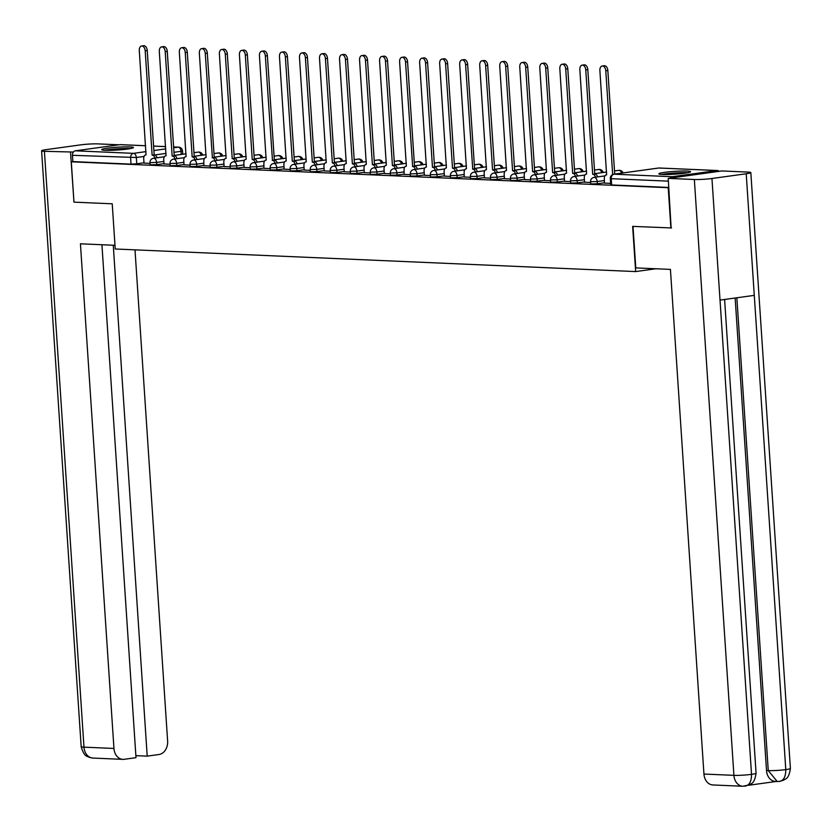 <?xml version="1.0" encoding="UTF-8"?>
<svg xmlns="http://www.w3.org/2000/svg" width="832" height="832" viewBox="0 0 832 832"><rect width="100%" height="100%" fill="white"/><g stroke="black" fill="none" stroke-linecap="round" stroke-linejoin="round"><path stroke-width="1.25" d="M590.71 183.934L597.345 183.768L597.199 181.542L590.564 181.698L590.71 183.934M570.679 183.061L577.314 182.905L577.169 180.669L570.534 180.835L570.679 183.061M550.659 182.198L557.294 182.031L557.149 179.806L550.503 179.962L550.659 182.198M530.629 181.324L537.264 181.168L537.118 178.932L530.483 179.098L530.629 181.324M510.609 180.45L517.244 180.294L517.098 178.069L510.453 178.225L510.609 180.45M490.578 179.587L497.214 179.431L497.068 177.195L490.433 177.362L490.578 179.587M470.548 178.714L477.194 178.558L477.038 176.332L470.402 176.488L470.548 178.714M450.528 177.85L457.163 177.694L457.018 175.458L450.382 175.625L450.528 177.85M430.498 176.977L437.143 176.821L436.987 174.595L430.352 174.751L430.498 176.977M410.478 176.114L417.113 175.958L416.967 173.722L410.332 173.888L410.478 176.114M390.447 175.24L397.082 175.084L396.937 172.858L390.302 173.014L390.447 175.24M370.427 174.377L377.062 174.221L376.917 171.985L370.271 172.141L370.427 174.377M350.397 173.503L357.032 173.347L356.886 171.122L350.251 171.278L350.397 173.503M330.377 172.64L337.012 172.474L336.856 170.248L330.221 170.404L330.377 172.64M310.346 171.766L316.982 171.61L316.836 169.385L310.201 169.541L310.346 171.766M290.316 170.903L296.962 170.737L296.806 168.511L290.17 168.667L290.316 170.903M270.296 170.03L276.931 169.874L276.786 167.648L270.15 167.804L270.296 170.03M250.266 169.166L256.901 169L256.755 166.774L250.12 166.93L250.266 169.166M230.246 168.293L236.881 168.137L236.735 165.911L230.1 166.067L230.246 168.293M210.215 167.43L216.85 167.263L216.705 165.038L210.07 165.194L210.215 167.43M190.195 166.556L196.83 166.4L196.685 164.164L190.039 164.33L190.195 166.556M170.165 165.693L176.8 165.526L176.654 163.301L170.019 163.457L170.165 165.693M150.145 164.819L156.78 164.663L156.624 162.427L149.989 162.594L150.145 164.819M129.896 146.9A15.902 1.404 -3.8 0 0 112.226 147.628A15.902 1.404 -3.8 0 0 101.712 149.656A15.902 1.404 -3.8 0 0 105.269 150.301A15.902 1.404 -3.8 0 0 122.938 149.573A15.902 1.404 -3.8 0 0 133.453 147.545A15.902 1.404 -3.8 0 0 129.896 146.9M687.024 171.059A15.902 1.404 -3.8 0 0 669.354 171.787A15.902 1.404 -3.8 0 0 658.84 173.815A15.902 1.404 -3.8 0 0 662.397 174.47A15.902 1.404 -3.8 0 0 680.066 173.742A15.902 1.404 -3.8 0 0 690.581 171.714A15.902 1.404 -3.8 0 0 687.024 171.059M670.894 228.041L668.221 187.71L71.292 161.814L73.975 202.145L112.226 203.798L115.232 248.997L635.648 271.575L632.642 226.377L671.518 227.947M719.16 171.33A4.077 3.162 92.5 0 0 717.392 170.518A4.077 3.162 92.5 0 0 716.945 170.539L672.266 176.717A4.077 3.162 92.5 0 0 670.197 178.09M668.834 187.616L668.221 187.71M143.988 162.791L136.75 163.79L136.334 157.508L72.457 155.314A4.077 3.162 -87.5 0 1 75.348 150.821L120.016 144.654A4.077 3.162 -87.5 0 1 120.463 144.633A4.077 3.162 -87.5 0 1 120.91 144.685M72.457 155.314L72.873 161.595L71.292 161.814M164.039 163.966L170.071 164.268M184.059 164.83L190.102 165.131M215.02 160.69A4.077 2.548 -97.9 0 0 212.389 157.789L205.265 53.404A4.69 2.922 -97.9 0 0 201.677 48.63A4.69 2.922 -97.9 0 0 199.358 53.144L206.107 157.508A4.077 2.548 -97.9 0 0 205.816 157.529A4.077 2.548 -97.9 0 0 203.809 161.45L203.861 165.724L210.122 166.005M224.11 166.566L230.152 166.868M244.14 167.44L250.172 167.742M275.101 163.29A4.077 2.548 -97.9 0 0 272.47 160.389L265.346 56.004A4.69 2.922 -97.9 0 0 261.747 51.23A4.69 2.922 -97.9 0 0 259.438 55.754L266.178 160.118A4.077 2.548 -97.9 0 0 265.886 160.129A4.077 2.548 -97.9 0 0 263.879 164.06L263.942 168.334L270.202 168.605M284.19 169.177L290.222 169.478M304.21 170.04L310.253 170.342M324.241 170.914L330.273 171.215M344.271 171.777L350.303 172.078M364.291 172.65L370.334 172.952M384.322 173.514L390.354 173.815M415.272 169.374A4.077 2.548 -97.9 0 0 412.651 166.473L405.527 62.088A4.69 2.922 -97.9 0 0 401.929 57.314A4.69 2.922 -97.9 0 0 399.62 61.828L406.359 166.202A4.077 2.548 -97.9 0 0 406.068 166.213A4.077 2.548 -97.9 0 0 404.061 170.144L404.123 174.418L410.384 174.689M424.372 175.25L430.404 175.552M444.392 176.124L450.434 176.426M475.353 171.985A4.077 2.548 -97.9 0 0 472.732 169.073L465.608 64.698A4.69 2.922 -97.9 0 0 462.01 59.925A4.69 2.922 -97.9 0 0 459.701 64.438L466.44 168.802A4.077 2.548 -97.9 0 0 466.149 168.813A4.077 2.548 -97.9 0 0 464.142 172.744L464.204 177.018L470.454 177.289M484.442 177.861L490.485 178.162M504.473 178.724L510.515 179.026M524.503 179.598L530.535 179.899M544.523 180.461L550.566 180.762M564.554 181.334L570.586 181.636M584.574 182.198L590.616 182.51M612.674 174.543L605.779 70.772A4.69 2.922 -97.9 0 0 602.191 65.998A4.69 2.922 -97.9 0 0 599.882 70.522L606.622 174.886A4.077 2.548 -97.9 0 0 606.33 174.897A4.077 2.548 -97.9 0 0 604.323 178.828L604.386 183.102L610.636 183.373M604.583 182.77L597.345 183.768M584.553 181.906L577.314 182.905M564.533 181.033L557.294 182.031M544.502 180.17L537.264 181.168M524.482 179.296L517.244 180.294M504.452 178.433L497.214 179.431M484.432 177.559L477.194 178.558M464.402 176.686L457.163 177.694M444.371 175.822L437.143 176.821M424.351 174.949L417.113 175.958M404.321 174.086L397.082 175.084M384.301 173.212L377.062 174.221M364.27 172.349L357.032 173.347M344.25 171.475L337.012 172.474M324.22 170.612L316.982 171.61M304.2 169.738L296.962 170.737M284.17 168.875L276.931 169.874M264.139 168.002L256.901 169M244.119 167.138L236.881 168.137M224.089 166.265L216.85 167.263M204.069 165.402L196.83 166.4M184.038 164.528L176.8 165.526M164.018 163.665L156.78 164.663M655.918 268.767L635.648 271.575M144.009 163.093L150.041 163.394M668.824 187.45L611.645 184.964L610.73 184.798L610.314 178.516L611.229 178.682L611.645 184.964M72.873 161.595L131.03 164.122L136.75 163.79M154.939 158.08A4.077 2.548 -97.9 0 0 152.318 155.178L154.367 154.898A4.077 2.548 82.1 0 1 156.998 157.799M152.121 155.168L145.194 50.794A4.69 2.922 -97.9 0 0 141.596 46.02L143.645 45.739A4.69 2.922 82.1 0 1 147.243 50.513L154.17 154.887M141.596 46.02A4.69 2.922 -97.9 0 0 139.287 50.544L146.026 154.908A4.077 2.548 -97.9 0 0 145.735 154.918A4.077 2.548 -97.9 0 0 143.728 158.85L144.009 163.134M174.97 158.954A4.077 2.548 -97.9 0 0 172.338 156.052L174.398 155.761A4.077 2.548 82.1 0 1 177.018 158.662M172.151 156.042L165.214 51.667A4.69 2.922 -97.9 0 0 161.616 46.894L163.675 46.602A4.69 2.922 82.1 0 1 167.263 51.376L174.2 155.761M161.616 46.894A4.69 2.922 -97.9 0 0 159.307 51.407L166.046 155.771A4.077 2.548 -97.9 0 0 165.766 155.792A4.077 2.548 -97.9 0 0 163.748 159.713L164.039 163.998M194.99 159.817A4.077 2.548 -97.9 0 0 192.369 156.915L194.418 156.634A4.077 2.548 82.1 0 1 197.049 159.536M192.171 156.905L185.245 52.53A4.69 2.922 -97.9 0 0 181.646 47.757L183.695 47.476A4.69 2.922 82.1 0 1 187.294 52.25L194.23 156.624M181.646 47.757A4.69 2.922 -97.9 0 0 179.338 52.281L186.077 156.645A4.077 2.548 -97.9 0 0 185.786 156.655A4.077 2.548 -97.9 0 0 183.778 160.586L184.059 164.871M114.982 245.305L80.434 243.807L113.953 748.457A12.23 9.495 92.5 0 0 122.897 759.366A12.23 9.495 92.5 0 0 124.238 759.304L136.001 757.682L101.93 244.743M41.6 150.8A12.542 1.113 -3.8 0 0 44.408 151.31L83.98 747.157A12.23 9.495 92.5 0 0 92.924 758.066L89.211 757.338C87.662 755.986 84.313 757.682 81.172 746.647L41.6 150.8A12.542 1.113 -3.8 0 1 46.218 149.625L80.475 144.893A12.542 1.113 -3.8 0 1 98.082 143.894L118.955 144.799M44.408 151.31L73.382 152.048M135.855 755.643L147.202 756.132L158.964 754.51A12.23 9.495 92.5 0 0 167.627 741.042L135.002 249.86M147.202 756.132L113.266 245.232M70.533 152.443L73.965 202.072M633.006 226.398L635.773 267.894L670.426 269.402L703.945 774.051L733.918 775.351L694.346 179.504L668.221 178.37L671.133 227.999M694.346 179.504A12.542 1.113 -3.8 0 0 711.953 178.495L720.023 300.102L754.281 295.37L746.21 173.763L711.953 178.495M746.21 173.763A12.542 1.113 -3.8 0 0 750.828 172.598A12.542 1.113 -3.8 0 0 748.02 172.089L721.895 170.955L668.221 178.37M748.602 785.273L776.131 781.477M744.63 786.178C749.226 785.658 751.525 781.716 751.525 774.353A12.542 1.113 -3.8 0 1 733.918 775.351A12.23 9.495 92.5 0 0 742.862 786.261L712.889 784.961A12.23 9.495 -87.5 0 1 703.945 774.051M766.522 770.526L768.258 770.598L777.202 781.518L775.466 781.446A12.23 9.495 -87.5 0 1 766.522 770.526L735.145 298.012M736.85 297.773L768.258 770.598A12.542 1.113 -3.8 0 0 785.782 769.61C785.772 776.984 783.505 780.926 778.97 781.435M754.281 295.37L785.782 769.61A12.542 1.113 -3.8 0 0 790.4 768.446C788.757 779.792 785.21 778.554 783.858 780.094L779.688 781.404M720.023 300.102L751.525 774.353A12.542 1.113 -3.8 0 0 756.07 773.188C754.416 784.555 750.776 783.38 749.497 784.857L742.862 786.261M106.101 150.332A13.759 1.217 176.2 0 1 109.023 149.843A13.759 1.217 176.2 0 1 129.189 148.793M130.53 148.564A15.808 1.394 -3.8 0 0 107.744 149.791A15.808 1.394 -3.8 0 0 104.738 150.27M663.229 174.491A13.759 1.217 176.2 0 1 666.151 174.013A13.759 1.217 176.2 0 1 686.317 172.962M687.658 172.723A15.808 1.394 -3.8 0 0 664.872 173.95A15.808 1.394 -3.8 0 0 661.866 174.439M212.202 157.778L214.448 157.498A4.077 2.548 82.1 0 1 217.069 160.399M201.677 48.63L203.726 48.339A4.69 2.922 82.1 0 1 207.324 53.123L214.25 157.498M235.04 161.554A4.077 2.548 -97.9 0 0 232.419 158.652L234.468 158.371A4.077 2.548 82.1 0 1 237.099 161.273M232.222 158.642L225.295 54.267A4.69 2.922 -97.9 0 0 221.697 49.494L223.746 49.213A4.69 2.922 82.1 0 1 227.344 53.986L234.281 158.361M221.697 49.494A4.69 2.922 -97.9 0 0 219.388 54.018L226.127 158.382A4.077 2.548 -97.9 0 0 225.836 158.392A4.077 2.548 -97.9 0 0 223.829 162.323L224.11 166.608M255.07 162.427A4.077 2.548 -97.9 0 0 252.439 159.526L254.498 159.234A4.077 2.548 82.1 0 1 257.119 162.146M252.252 159.515L245.315 55.141A4.69 2.922 -97.9 0 0 241.727 50.367L243.776 50.086A4.69 2.922 82.1 0 1 247.374 54.86L254.301 159.234M241.727 50.367A4.69 2.922 -97.9 0 0 239.418 54.881L246.158 159.245A4.077 2.548 -97.9 0 0 245.866 159.266A4.077 2.548 -97.9 0 0 243.859 163.186L244.14 167.471M272.272 160.378L274.518 160.108A4.077 2.548 82.1 0 1 277.15 163.01M261.747 51.23L263.806 50.95A4.69 2.922 82.1 0 1 267.394 55.723L274.331 160.098M295.121 164.164A4.077 2.548 -97.9 0 0 292.5 161.262L294.549 160.971A4.077 2.548 82.1 0 1 297.17 163.883M292.302 161.252L285.366 56.878A4.69 2.922 -97.9 0 0 281.778 52.104L283.826 51.823A4.69 2.922 82.1 0 1 287.425 56.597L294.351 160.971M281.778 52.104A4.69 2.922 -97.9 0 0 279.469 56.618L286.208 160.982A4.077 2.548 -97.9 0 0 285.917 161.002A4.077 2.548 -97.9 0 0 283.91 164.934L284.19 169.218M315.151 165.027A4.077 2.548 -97.9 0 0 312.52 162.126L314.569 161.845A4.077 2.548 82.1 0 1 317.2 164.746M312.333 162.115L305.396 57.741A4.69 2.922 -97.9 0 0 301.798 52.967L303.857 52.686A4.69 2.922 82.1 0 1 307.445 57.46L314.382 161.834M301.798 52.967A4.69 2.922 -97.9 0 0 299.489 57.491L306.228 161.855A4.077 2.548 -97.9 0 0 305.947 161.866A4.077 2.548 -97.9 0 0 303.93 165.797L304.221 170.082M335.171 165.901A4.077 2.548 -97.9 0 0 332.55 162.999L334.599 162.708A4.077 2.548 82.1 0 1 337.23 165.62M332.353 162.989L325.426 58.614A4.69 2.922 -97.9 0 0 321.828 53.841L323.877 53.56A4.69 2.922 82.1 0 1 327.475 58.334L334.412 162.708M321.828 53.841A4.69 2.922 -97.9 0 0 319.519 58.354L326.258 162.729A4.077 2.548 -97.9 0 0 325.967 162.739A4.077 2.548 -97.9 0 0 323.96 166.67L324.241 170.955M355.202 166.764A4.077 2.548 -97.9 0 0 352.57 163.862L354.63 163.582A4.077 2.548 82.1 0 1 357.25 166.483M352.383 163.852L345.446 59.478A4.69 2.922 -97.9 0 0 341.858 54.704L343.907 54.423A4.69 2.922 82.1 0 1 347.495 59.197L354.432 163.571M341.858 54.704A4.69 2.922 -97.9 0 0 339.539 59.228L346.278 163.592A4.077 2.548 -97.9 0 0 345.998 163.602A4.077 2.548 -97.9 0 0 343.98 167.534L344.271 171.818M375.222 167.638A4.077 2.548 -97.9 0 0 372.601 164.736L374.65 164.455A4.077 2.548 82.1 0 1 377.281 167.357M372.403 164.726L365.477 60.351A4.69 2.922 -97.9 0 0 361.878 55.578L363.927 55.297A4.69 2.922 82.1 0 1 367.526 60.07L374.462 164.445M361.878 55.578A4.69 2.922 -97.9 0 0 359.57 60.091L366.309 164.466A4.077 2.548 -97.9 0 0 366.018 164.476A4.077 2.548 -97.9 0 0 364.01 168.407L364.291 172.692M395.252 168.501A4.077 2.548 -97.9 0 0 392.621 165.599L394.68 165.318A4.077 2.548 82.1 0 1 397.301 168.22M392.434 165.599L385.497 61.225A4.69 2.922 -97.9 0 0 381.909 56.441L383.958 56.16A4.69 2.922 82.1 0 1 387.556 60.934L394.482 165.308M381.909 56.441A4.69 2.922 -97.9 0 0 379.59 60.965L386.339 165.329A4.077 2.548 -97.9 0 0 386.048 165.339A4.077 2.548 -97.9 0 0 384.041 169.27L384.322 173.555M412.454 166.462L414.7 166.192A4.077 2.548 82.1 0 1 417.331 169.094M401.929 57.314L403.988 57.034A4.69 2.922 82.1 0 1 407.576 61.807L414.513 166.182M435.302 170.238A4.077 2.548 -97.9 0 0 432.671 167.336L434.73 167.055A4.077 2.548 82.1 0 1 437.351 169.957M432.484 167.336L425.547 62.962A4.69 2.922 -97.9 0 0 421.959 58.188L424.008 57.897A4.69 2.922 82.1 0 1 427.606 62.67L434.533 167.045M421.959 58.188A4.69 2.922 -97.9 0 0 419.65 62.702L426.39 167.066A4.077 2.548 -97.9 0 0 426.098 167.076A4.077 2.548 -97.9 0 0 424.091 171.007L424.372 175.292M455.333 171.111A4.077 2.548 -97.9 0 0 452.702 168.21L454.75 167.929A4.077 2.548 82.1 0 1 457.382 170.83M452.514 168.199L445.578 63.825A4.69 2.922 -97.9 0 0 441.979 59.051L444.038 58.77A4.69 2.922 82.1 0 1 447.626 63.544L454.563 167.918M441.979 59.051A4.69 2.922 -97.9 0 0 439.67 63.565L446.41 167.939A4.077 2.548 -97.9 0 0 446.118 167.95A4.077 2.548 -97.9 0 0 444.111 171.881L444.402 176.166M472.534 169.073L474.781 168.792A4.077 2.548 82.1 0 1 477.412 171.694M462.01 59.925L464.058 59.634A4.69 2.922 82.1 0 1 467.657 64.407L474.583 168.782M495.383 172.848A4.077 2.548 -97.9 0 0 492.752 169.946L494.811 169.666A4.077 2.548 82.1 0 1 497.432 172.567M492.565 169.936L485.628 65.562A4.69 2.922 -97.9 0 0 482.03 60.788L484.089 60.507A4.69 2.922 82.1 0 1 487.677 65.281L494.614 169.655M482.03 60.788A4.69 2.922 -97.9 0 0 479.721 65.302L486.46 169.676A4.077 2.548 -97.9 0 0 486.179 169.686A4.077 2.548 -97.9 0 0 484.162 173.618L484.453 177.902M515.403 173.722A4.077 2.548 -97.9 0 0 512.782 170.81L514.831 170.529A4.077 2.548 82.1 0 1 517.462 173.43M512.585 170.81L505.658 66.435A4.69 2.922 -97.9 0 0 502.06 61.662L504.109 61.37A4.69 2.922 82.1 0 1 507.707 66.144L514.644 170.518M502.06 61.662A4.69 2.922 -97.9 0 0 499.751 66.175L506.49 170.539A4.077 2.548 -97.9 0 0 506.199 170.56A4.077 2.548 -97.9 0 0 504.192 174.481L504.473 178.766M535.434 174.585A4.077 2.548 -97.9 0 0 532.802 171.683L534.862 171.402A4.077 2.548 82.1 0 1 537.482 174.304M532.615 171.673L525.678 67.298A4.69 2.922 -97.9 0 0 522.09 62.525L524.139 62.244A4.69 2.922 82.1 0 1 527.738 67.018L534.664 171.392M522.09 62.525A4.69 2.922 -97.9 0 0 519.771 67.049L526.51 171.413A4.077 2.548 -97.9 0 0 526.23 171.423A4.077 2.548 -97.9 0 0 524.212 175.354L524.503 179.639M555.454 175.458A4.077 2.548 -97.9 0 0 552.833 172.557L554.882 172.266A4.077 2.548 82.1 0 1 557.513 175.167M552.635 172.546L545.709 68.172A4.69 2.922 -97.9 0 0 542.11 63.398L544.159 63.107A4.69 2.922 82.1 0 1 547.758 67.881L554.694 172.255M542.11 63.398A4.69 2.922 -97.9 0 0 539.802 67.912L546.541 172.276A4.077 2.548 -97.9 0 0 546.25 172.297A4.077 2.548 -97.9 0 0 544.242 176.218L544.523 180.502M575.484 176.322A4.077 2.548 -97.9 0 0 572.853 173.42L574.912 173.139A4.077 2.548 82.1 0 1 577.533 176.041M572.666 173.41L565.729 69.035A4.69 2.922 -97.9 0 0 562.141 64.262L564.19 63.981A4.69 2.922 82.1 0 1 567.788 68.754L574.714 173.129M562.141 64.262A4.69 2.922 -97.9 0 0 559.832 68.786L566.571 173.15A4.077 2.548 -97.9 0 0 566.28 173.16A4.077 2.548 -97.9 0 0 564.273 177.091L564.554 181.376M595.514 177.195A4.077 2.548 -97.9 0 0 592.883 174.294L594.932 174.002A4.077 2.548 82.1 0 1 597.563 176.904M592.686 174.283L585.759 69.909A4.69 2.922 -97.9 0 0 582.161 65.135L584.22 64.844A4.69 2.922 82.1 0 1 587.808 69.618L594.745 173.992M582.161 65.135A4.69 2.922 -97.9 0 0 579.852 69.649L586.591 174.013A4.077 2.548 -97.9 0 0 586.3 174.034A4.077 2.548 -97.9 0 0 584.293 177.954L584.584 182.239M602.191 65.998L604.24 65.718A4.69 2.922 82.1 0 1 607.838 70.491L614.713 174.086M716.945 170.539L658.788 168.022L614.12 174.19L672.266 176.717M181.22 154.45L181.012 151.341L173.971 152.308M166.088 153.4L154.773 154.96M144.082 156.437L136.334 157.508A4.077 2.548 82.1 0 0 133.494 153.348L145.995 151.622M153.889 150.53L165.786 148.886M173.67 147.794L178.173 147.17L173.618 146.973L178.62 147.15A4.077 3.162 -87.5 0 0 178.173 147.17A4.077 2.548 82.1 0 1 181.012 151.341L182.51 150.956A4.077 4.077 0 0 0 178.62 147.15M165.63 146.63L153.587 146.11M145.61 145.756L120.016 144.654M75.348 150.821L133.494 153.348A4.077 3.162 92.5 0 0 130.614 157.83L131.03 164.122M604.438 180.544L597.199 181.542A4.077 2.548 -97.9 0 0 594.36 177.372A4.077 2.548 82.1 0 0 594.069 177.393A4.077 4.077 0 0 0 590.564 181.698M584.407 179.67L577.169 180.669A4.077 2.548 -97.9 0 0 574.33 176.509A4.077 2.548 82.1 0 0 574.049 176.519A4.077 4.077 0 0 0 570.534 180.835M564.387 178.807L557.149 179.806A4.077 2.548 -97.9 0 0 554.31 175.635A4.077 2.548 82.1 0 0 554.018 175.656A4.077 4.077 0 0 0 550.503 179.962M544.357 177.934L537.118 178.932A4.077 2.548 -97.9 0 0 534.279 174.772A4.077 2.548 82.1 0 0 533.998 174.782A4.077 4.077 0 0 0 530.483 179.098M524.326 177.07L517.098 178.069A4.077 2.548 -97.9 0 0 514.259 173.898A4.077 2.548 82.1 0 0 513.968 173.919A4.077 4.077 0 0 0 510.453 178.225M504.306 176.197L497.068 177.195A4.077 2.548 -97.9 0 0 494.229 173.035A4.077 2.548 82.1 0 0 493.938 173.046A4.077 4.077 0 0 0 490.433 177.362M484.276 175.334L477.038 176.332A4.077 2.548 -97.9 0 0 474.209 172.162A4.077 2.548 82.1 0 0 473.918 172.182A4.077 4.077 0 0 0 470.402 176.488M464.256 174.46L457.018 175.458A4.077 2.548 -97.9 0 0 454.178 171.298A4.077 2.548 82.1 0 0 453.887 171.309A4.077 4.077 0 0 0 450.382 175.625M444.226 173.597L436.987 174.595A4.077 2.548 -97.9 0 0 434.158 170.425A4.077 2.548 82.1 0 0 433.867 170.446A4.077 4.077 0 0 0 430.352 174.751M424.206 172.723L416.967 173.722A4.077 2.548 -97.9 0 0 414.128 169.562A4.077 2.548 82.1 0 0 413.837 169.572A4.077 4.077 0 0 0 410.332 173.888M404.175 171.86L396.937 172.858A4.077 2.548 -97.9 0 0 394.098 168.688A4.077 2.548 82.1 0 0 393.817 168.709A4.077 4.077 0 0 0 390.302 173.014M384.155 170.986L376.917 171.985A4.077 2.548 -97.9 0 0 374.078 167.825A4.077 2.548 82.1 0 0 373.786 167.835A4.077 4.077 0 0 0 370.271 172.141M364.125 170.123L356.886 171.122A4.077 2.548 -97.9 0 0 354.047 166.951A4.077 2.548 82.1 0 0 353.766 166.962A4.077 4.077 0 0 0 350.251 171.278M344.094 169.25L336.856 170.248A4.077 2.548 -97.9 0 0 334.027 166.088A4.077 2.548 82.1 0 0 333.736 166.098A4.077 4.077 0 0 0 330.221 170.404M324.074 168.376L316.836 169.385A4.077 2.548 -97.9 0 0 313.997 165.214A4.077 2.548 82.1 0 0 313.706 165.225A4.077 4.077 0 0 0 310.201 169.541M304.044 167.513L296.806 168.511A4.077 2.548 -97.9 0 0 293.977 164.351A4.077 2.548 82.1 0 0 293.686 164.362A4.077 4.077 0 0 0 290.17 168.667M284.024 166.639L276.786 167.648A4.077 2.548 -97.9 0 0 273.946 163.478A4.077 2.548 82.1 0 0 273.655 163.488A4.077 4.077 0 0 0 270.15 167.804M263.994 165.776L256.755 166.774A4.077 2.548 -97.9 0 0 253.916 162.614A4.077 2.548 82.1 0 0 253.635 162.625A4.077 4.077 0 0 0 250.12 166.93M243.974 164.902L236.735 165.911A4.077 2.548 -97.9 0 0 233.896 161.741A4.077 2.548 82.1 0 0 233.605 161.751A4.077 4.077 0 0 0 230.1 166.067M223.943 164.039L216.705 165.038A4.077 2.548 -97.9 0 0 213.866 160.878A4.077 2.548 82.1 0 0 213.585 160.888A4.077 4.077 0 0 0 210.07 165.194M203.913 163.166L196.685 164.164A4.077 2.548 -97.9 0 0 193.846 160.004A4.077 2.548 82.1 0 0 193.554 160.014A4.077 4.077 0 0 0 190.039 164.33M183.893 162.302L176.654 163.301A4.077 2.548 -97.9 0 0 173.815 159.13A4.077 2.548 82.1 0 0 173.524 159.151A4.077 4.077 0 0 0 170.019 163.457M163.862 161.429L156.624 162.427A4.077 2.548 -97.9 0 0 153.795 158.267A4.077 2.548 82.1 0 0 153.504 158.278A4.077 4.077 0 0 0 149.989 162.594M201.178 155.334A4.077 2.548 -97.9 0 0 198.463 152.09A4.077 2.548 -97.9 0 0 198.182 152.11A4.077 2.548 -97.9 0 0 197.902 152.173M221.198 156.198A4.077 2.548 -97.9 0 0 218.494 152.963A4.077 2.548 -97.9 0 0 218.202 152.974A4.077 2.548 -97.9 0 0 217.922 153.046M241.228 157.071A4.077 2.548 -97.9 0 0 238.524 153.837A4.077 2.548 -97.9 0 0 238.233 153.847A4.077 2.548 -97.9 0 0 237.952 153.91M261.248 157.934A4.077 2.548 -97.9 0 0 258.544 154.7A4.077 2.548 -97.9 0 0 258.253 154.71A4.077 2.548 -97.9 0 0 257.972 154.783M281.278 158.808A4.077 2.548 -97.9 0 0 278.574 155.574A4.077 2.548 -97.9 0 0 278.283 155.584A4.077 2.548 -97.9 0 0 278.002 155.646M301.309 159.671A4.077 2.548 -97.9 0 0 298.594 156.437A4.077 2.548 -97.9 0 0 298.303 156.447A4.077 2.548 -97.9 0 0 298.022 156.52M321.329 160.545A4.077 2.548 -97.9 0 0 318.625 157.31A4.077 2.548 -97.9 0 0 318.334 157.321A4.077 2.548 -97.9 0 0 318.053 157.383M341.359 161.408A4.077 2.548 -97.9 0 0 338.645 158.174A4.077 2.548 -97.9 0 0 338.364 158.184A4.077 2.548 -97.9 0 0 338.073 158.257M361.379 162.282A4.077 2.548 -97.9 0 0 358.675 159.047A4.077 2.548 -97.9 0 0 358.384 159.058A4.077 2.548 -97.9 0 0 358.103 159.12M381.41 163.145A4.077 2.548 -97.9 0 0 378.695 159.91A4.077 2.548 -97.9 0 0 378.414 159.921A4.077 2.548 -97.9 0 0 378.134 159.994M401.43 164.018A4.077 2.548 -97.9 0 0 398.726 160.784A4.077 2.548 -97.9 0 0 398.434 160.794A4.077 2.548 -97.9 0 0 398.154 160.857M421.46 164.882A4.077 2.548 -97.9 0 0 418.756 161.647A4.077 2.548 -97.9 0 0 418.465 161.668A4.077 2.548 -97.9 0 0 418.184 161.73M441.48 165.755A4.077 2.548 -97.9 0 0 438.776 162.521A4.077 2.548 -97.9 0 0 438.485 162.531A4.077 2.548 -97.9 0 0 438.204 162.594M461.51 166.618A4.077 2.548 -97.9 0 0 458.806 163.384A4.077 2.548 -97.9 0 0 458.515 163.405A4.077 2.548 -97.9 0 0 458.234 163.467M481.541 167.492A4.077 2.548 -97.9 0 0 478.826 164.258A4.077 2.548 -97.9 0 0 478.535 164.268A4.077 2.548 -97.9 0 0 478.254 164.33M501.561 168.355A4.077 2.548 -97.9 0 0 498.857 165.121A4.077 2.548 -97.9 0 0 498.566 165.142A4.077 2.548 -97.9 0 0 498.285 165.204M521.591 169.229A4.077 2.548 -97.9 0 0 518.877 165.994A4.077 2.548 -97.9 0 0 518.596 166.005A4.077 2.548 -97.9 0 0 518.315 166.067M541.611 170.092A4.077 2.548 -97.9 0 0 538.907 166.858A4.077 2.548 -97.9 0 0 538.616 166.878A4.077 2.548 -97.9 0 0 538.335 166.941M561.642 170.966A4.077 2.548 -97.9 0 0 558.938 167.731A4.077 2.548 -97.9 0 0 558.646 167.742A4.077 2.548 -97.9 0 0 558.366 167.804M581.662 171.829A4.077 2.548 -97.9 0 0 578.958 168.594A4.077 2.548 -97.9 0 0 578.666 168.615A4.077 2.548 -97.9 0 0 578.386 168.678M601.692 172.702A4.077 2.548 -97.9 0 0 598.988 169.468A4.077 2.548 -97.9 0 0 598.697 169.478A4.077 2.548 -97.9 0 0 598.416 169.551M621.608 173.129A4.077 2.548 -97.9 0 0 619.008 170.331A4.077 2.548 -97.9 0 0 618.717 170.352A4.077 2.548 -97.9 0 0 618.436 170.414M668.408 181.158L611.229 178.682A4.077 3.162 92.5 0 1 614.12 174.19A4.077 2.548 -97.9 0 0 613.829 174.21A4.077 4.077 0 0 0 610.314 178.516M717.392 170.518L659.235 168.002A4.077 4.077 0 0 0 658.507 168.033A4.077 2.548 -97.9 0 1 658.788 168.022A4.077 3.162 -87.5 0 1 659.235 168.002A4.077 3.162 -87.5 0 1 659.682 168.054M613.829 174.21L658.507 168.033A4.077 2.548 -97.9 0 0 658.226 168.095M152.318 155.178L154.367 154.898M145.194 50.794L147.243 50.513M172.338 156.052L174.398 155.761M165.214 51.667L167.263 51.376M192.369 156.915L194.418 156.634M185.245 52.53L187.294 52.25M81.172 746.647A12.542 1.113 -3.8 0 0 83.98 747.157L113.953 748.457M212.389 157.789L214.448 157.498M205.265 53.404L207.324 53.123M232.419 158.652L234.468 158.371M225.295 54.267L227.344 53.986M252.439 159.526L254.498 159.234M245.315 55.141L247.374 54.86M272.47 160.389L274.518 160.108M265.346 56.004L267.394 55.723M292.5 161.262L294.549 160.971M285.366 56.878L287.425 56.597M312.52 162.126L314.569 161.845M305.396 57.741L307.445 57.46M332.55 162.999L334.599 162.708M325.426 58.614L327.475 58.334M352.57 163.862L354.63 163.582M345.446 59.478L347.495 59.197M372.601 164.736L374.65 164.455M365.477 60.351L367.526 60.07M392.621 165.599L394.68 165.318M385.497 61.225L387.556 60.934M412.651 166.473L414.7 166.192M405.527 62.088L407.576 61.807M432.671 167.336L434.73 167.055M425.547 62.962L427.606 62.67M452.702 168.21L454.75 167.929M445.578 63.825L447.626 63.544M472.732 169.073L474.781 168.792M465.608 64.698L467.657 64.407M492.752 169.946L494.811 169.666M485.628 65.562L487.677 65.281M512.782 170.81L514.831 170.529M505.658 66.435L507.707 66.144M532.802 171.683L534.862 171.402M525.678 67.298L527.738 67.018M552.833 172.557L554.882 172.266M545.709 68.172L547.758 67.881M572.853 173.42L574.912 173.139M565.729 69.035L567.788 68.754M592.883 174.294L594.932 174.002M585.759 69.909L587.808 69.618M605.779 70.772L607.838 70.491M202.686 155.116A4.077 4.077 0 0 0 198.182 152.11L193.96 152.693M153.504 158.278L164.382 156.78M174.179 155.428L186.077 153.785M222.706 155.99A4.077 4.077 0 0 0 218.202 152.974L213.99 153.556M173.524 159.151L184.402 157.643M194.199 156.291L206.107 154.648M242.736 156.863A4.077 4.077 0 0 0 238.233 153.847L234.021 154.43M193.554 160.014L204.433 158.517M214.23 157.165L226.127 155.522M262.756 157.726A4.077 4.077 0 0 0 258.253 154.71L254.041 155.293M213.585 160.888L224.453 159.38M234.26 158.028L246.158 156.385M282.786 158.6A4.077 4.077 0 0 0 278.283 155.584L274.071 156.166M233.605 161.751L244.483 160.254M254.28 158.902L266.178 157.258M302.817 159.463A4.077 4.077 0 0 0 298.303 156.447L294.091 157.03M253.635 162.625L264.503 161.117M274.31 159.765L286.208 158.122M322.837 160.337A4.077 4.077 0 0 0 318.334 157.321L314.122 157.903M273.655 163.488L284.534 161.99M294.33 160.638L306.228 158.995M342.867 161.2A4.077 4.077 0 0 0 338.364 158.184L334.142 158.766M293.686 164.362L304.554 162.854M314.361 161.502L326.258 159.858M362.887 162.074A4.077 4.077 0 0 0 358.384 159.058L354.172 159.64M313.706 165.225L324.584 163.727M334.381 162.375L346.289 160.732M382.918 162.937A4.077 4.077 0 0 0 378.414 159.921L374.202 160.503M333.736 166.098L344.614 164.601M354.411 163.238L366.309 161.595M402.938 163.81A4.077 4.077 0 0 0 398.434 160.794L394.222 161.377M353.766 166.962L364.634 165.464M374.442 164.112L386.339 162.469M422.968 164.674A4.077 4.077 0 0 0 418.465 161.668L414.253 162.25M373.786 167.835L384.665 166.338M394.462 164.975L406.359 163.332M442.998 165.547A4.077 4.077 0 0 0 438.485 162.531L434.273 163.114M393.817 168.709L404.685 167.201M414.492 165.849L426.39 164.206M463.018 166.41A4.077 4.077 0 0 0 458.515 163.405L454.303 163.987M413.837 169.572L424.715 168.074M434.512 166.712L446.41 165.069M483.049 167.284A4.077 4.077 0 0 0 478.535 164.268L474.323 164.85M433.867 170.446L444.735 168.938M454.542 167.586L466.44 165.942M503.069 168.147A4.077 4.077 0 0 0 498.566 165.142L494.354 165.724M453.887 171.309L464.766 169.811M474.562 168.449L486.47 166.806M523.099 169.021A4.077 4.077 0 0 0 518.596 166.005L514.374 166.587M473.918 172.182L484.796 170.674M494.593 169.322L506.49 167.679M543.119 169.884A4.077 4.077 0 0 0 538.616 166.878L534.404 167.461M493.938 173.046L504.816 171.548M514.613 170.186L526.521 168.542M563.15 170.758A4.077 4.077 0 0 0 558.646 167.742L554.434 168.324M513.968 173.919L524.846 172.411M534.643 171.059L546.541 169.416M583.17 171.621A4.077 4.077 0 0 0 578.666 168.615L574.454 169.198M533.998 174.782L544.866 173.285M554.674 171.933L566.571 170.279M603.2 172.494A4.077 4.077 0 0 0 598.697 169.478L594.485 170.061M554.018 175.656L564.897 174.148M574.694 172.796L586.591 171.153M623.085 172.931A4.077 4.077 0 0 0 618.717 170.352L614.505 170.934M574.049 176.519L584.917 175.022M594.724 173.67L606.622 172.026M594.069 177.393L604.947 175.885M182.728 154.242L182.51 150.956M165.63 146.588L153.587 146.068M145.61 145.725L120.463 144.633M122.897 759.366L92.924 758.066M756.07 773.188L724.599 299.468M790.4 768.446L750.828 172.598M777.202 781.518L779.75 781.404"/></g></svg>
